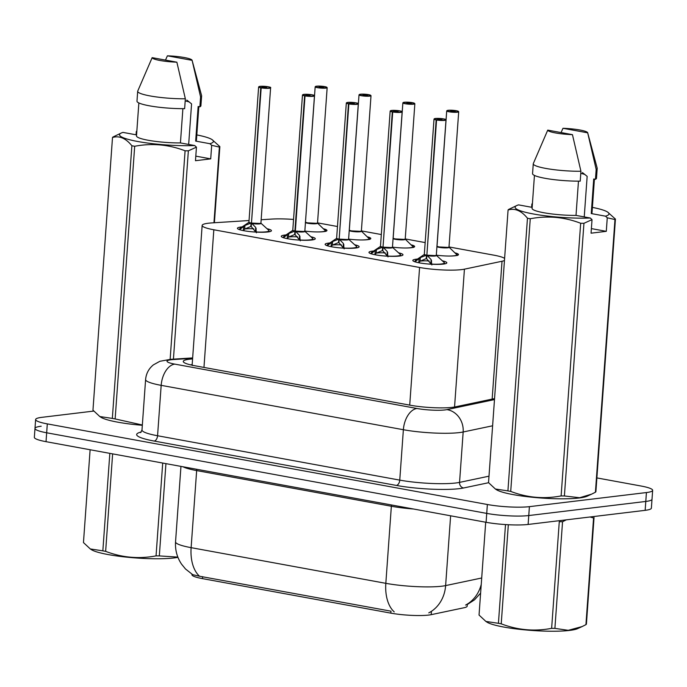 <?xml version="1.0" encoding="UTF-8"?>
<svg xmlns="http://www.w3.org/2000/svg" width="687" height="687" viewBox="0 0 687 687"><rect width="100%" height="100%" fill="white"/><g stroke="black" fill="none" stroke-linecap="round" stroke-linejoin="round"><path stroke-width="1.03" d="M455.369 252.945A16.024 2.344 -175.9 0 1 458.504 254.585A16.024 2.344 -175.9 0 1 455.18 255.762A16.024 2.344 -175.9 0 1 436.305 255.169M411.522 244.915A16.024 2.344 -175.9 0 1 414.656 246.547A16.024 2.344 -175.9 0 1 411.333 247.724A16.024 2.344 -175.9 0 1 392.457 247.131M367.674 236.878A16.024 2.344 -175.9 0 1 370.808 238.518A16.024 2.344 -175.9 0 1 367.485 239.694A16.024 2.344 -175.9 0 1 348.61 239.102M323.826 228.848A16.024 2.344 -175.9 0 1 326.96 230.488A16.024 2.344 -175.9 0 1 323.637 231.656A16.024 2.344 -175.9 0 1 304.762 231.064A6.011 0.876 4.1 0 1 303.525 231.476L295.333 231.09L299.566 235.478L300.305 240.836M442.368 260.82A17.046 2.49 -175.9 0 1 446.825 262.846A17.046 2.49 -175.9 0 1 443.295 264.091A17.046 2.49 -175.9 0 1 424.257 263.593A17.046 2.49 -175.9 0 1 412.818 260.407A17.046 2.49 -175.9 0 1 416.348 259.162A17.046 2.49 -175.9 0 1 417.541 259.042M398.52 252.79A17.046 2.49 -175.9 0 1 402.977 254.817A17.046 2.49 -175.9 0 1 399.448 256.062A17.046 2.49 -175.9 0 1 380.409 255.564A17.046 2.49 -175.9 0 1 368.971 252.378A17.046 2.49 -175.9 0 1 372.5 251.124A17.046 2.49 -175.9 0 1 373.694 251.004M354.672 244.752A17.046 2.49 -175.9 0 1 359.129 246.779A17.046 2.49 -175.9 0 1 355.6 248.033A17.046 2.49 -175.9 0 1 336.561 247.526A17.046 2.49 -175.9 0 1 325.123 244.34A17.046 2.49 -175.9 0 1 328.652 243.095A17.046 2.49 -175.9 0 1 329.846 242.975M310.825 236.723A17.046 2.49 -175.9 0 1 315.281 238.75A17.046 2.49 -175.9 0 1 311.752 239.995A17.046 2.49 -175.9 0 1 292.714 239.497A17.046 2.49 -175.9 0 1 281.275 236.311A17.046 2.49 -175.9 0 1 284.804 235.057A17.046 2.49 -175.9 0 1 285.998 234.937M266.977 228.694A17.046 2.49 -175.9 0 1 271.434 230.712A17.046 2.49 -175.9 0 1 267.904 231.966A17.046 2.49 -175.9 0 1 248.866 231.459A17.046 2.49 -175.9 0 1 237.427 228.273A17.046 2.49 -175.9 0 1 240.957 227.028A17.046 2.49 -175.9 0 1 242.15 226.908M249.046 220.527L211.905 222.906A30.048 4.388 4.1 0 0 208.367 223.223A30.048 4.388 4.1 0 0 202.15 225.422A30.048 4.388 4.1 0 0 213.829 229.776L419.585 267.475A30.048 4.388 4.1 0 0 464.429 269.167L502.025 261.249A30.048 4.388 4.1 0 0 504.464 260.493M192.154 364.874L192.549 365.544L192.154 364.874L202.15 225.422M191.982 574.22L191.948 574.71A27.042 3.95 4.1 0 0 202.467 578.626L390.834 613.139A27.042 3.95 4.1 0 0 431.196 614.667L464.094 607.737A27.042 3.95 4.1 0 0 467.16 606.157L467.272 604.594M293.547 219.454A30.048 4.388 4.1 0 0 271.837 219.076L261.154 219.754M504.61 258.364A30.048 4.388 4.1 0 0 493.755 255.143L449.006 246.942A6.011 0.876 4.1 0 1 447.761 247.389L439.354 246.959A6.011 0.876 4.1 0 0 447.761 247.389M425.167 242.58L405.158 238.913A6.011 0.876 4.1 0 1 403.913 239.359L395.506 238.93A6.011 0.876 4.1 0 0 403.913 239.359M381.319 234.542L361.31 230.875A6.011 0.876 4.1 0 1 360.065 231.321L351.658 230.892A6.011 0.876 4.1 0 0 360.065 231.321M337.472 226.512L317.463 222.846A6.011 0.876 4.1 0 1 316.218 223.292L307.81 222.863A6.011 0.876 4.1 0 0 316.218 223.292M199.531 576.23A35.054 20.868 100.4 0 1 191.123 547.659A40.061 5.848 4.1 0 1 175.546 541.854C175.048 549.969 177.048 557.397 181.548 564.147L185.507 568.991L192.738 574.684L199.531 576.23L390.894 611.164M596.883 477.92L640.971 486.001A30.048 4.388 -175.9 0 1 652.65 490.355L652.015 499.243A30.048 4.388 -175.9 0 1 645.789 501.45L528.758 515.551A30.048 4.388 -175.9 0 1 486.731 513.404L46.673 432.784A30.048 4.388 -175.9 0 1 34.985 428.43L34.35 437.327A30.048 4.388 -175.9 0 0 46.029 441.672L486.095 522.3A30.048 4.388 -175.9 0 0 528.123 524.447L645.153 510.338A30.048 4.388 -175.9 0 0 651.379 508.14L652.015 499.243A30.048 4.388 -175.9 0 1 645.789 501.45L528.758 515.551A30.048 4.388 -175.9 0 1 486.731 513.404L46.673 432.784A30.048 4.388 -175.9 0 1 34.985 428.43A30.048 4.388 -175.9 0 1 41.211 426.223M192.575 358.932A30.048 4.388 4.1 0 0 189.492 359.224A30.048 4.388 4.1 0 0 183.266 361.422A30.048 4.388 4.1 0 0 194.953 365.776L410.225 405.218A30.048 4.388 4.1 0 0 455.069 406.91L494.563 398.589M652.65 490.355A30.048 4.388 -175.9 0 1 646.424 492.553L529.402 506.654A30.048 4.388 -175.9 0 1 487.366 504.507L47.309 423.888A30.048 4.388 -175.9 0 1 35.621 419.534A30.048 4.388 -175.9 0 1 41.847 417.335L93.75 411.075M239.488 229.698L244.933 225.465L251.056 223.06L250.815 226.504L251.279 225.886M261.172 87.867L261.3 87.653A5.805 0.85 4.1 0 0 269.218 88.03A5.805 0.85 4.1 0 0 268.162 86.768A5.805 0.85 4.1 0 0 260.038 86.356A5.805 0.85 4.1 0 0 260.897 87.584L260.759 87.79A6.011 0.876 -175.9 0 1 258.621 86.957L260.004 86.347C275.04 86.725 269.493 88.159 270.609 87.824A6.011 0.876 -175.9 0 1 269.364 88.262A6.011 0.876 -175.9 0 1 261.172 87.867L251.476 223.052A6.011 0.876 4.1 0 0 259.677 223.447L251.485 223.052L255.719 227.44L256.457 232.807M250.446 223.284A6.192 0.91 -175.9 0 1 248.84 222.365L248.934 222.15A6.011 0.876 4.1 0 0 251.064 222.983L251.056 223.06M259.677 223.447A6.011 0.876 4.1 0 0 260.923 223.009L260.983 223.232A6.192 0.91 -175.9 0 1 258.484 223.953A6.192 0.91 -175.9 0 1 251.906 223.55M260.759 87.79L251.485 222.932M260.897 87.584L263.344 87.326L263.044 86.906L266.625 87.335L261.3 87.653M251.476 223.138L251.227 226.581L255.899 232.197M250.815 226.504L244.675 229.054L243.396 230.617M244.684 229.046A11.009 1.614 -175.9 0 1 253.761 228.831M324.608 86.682L324.504 86.579A5.805 0.85 4.1 0 0 316.587 86.193A5.805 0.85 4.1 0 0 317.643 87.464A5.805 0.85 4.1 0 0 325.767 87.876A5.805 0.85 4.1 0 0 324.908 86.648L322.426 87.352M305.38 222.554A6.192 0.902 -175.9 0 0 312.551 223.773A6.192 0.902 -175.9 0 0 317.523 223.086L327.158 87.661A6.011 0.876 -175.9 0 1 325.913 88.108A6.011 0.876 -175.9 0 1 319.197 87.927A6.011 0.876 -175.9 0 1 315.17 86.802L305.475 221.995A6.011 0.876 4.1 0 0 307.81 222.863A6.003 0.876 -175.9 0 1 305.475 221.995L305.38 222.21M322.461 86.906L319.18 86.897L322.323 86.88L322.289 87.361M322.323 86.88L324.504 86.579L316.544 86.193L315.17 86.802M324.908 86.648L327.158 87.661M325.775 231.115L317.523 223.086M283.336 237.728L288.78 233.503L294.903 231.09L294.663 234.542L295.127 233.915M294.294 231.313A6.192 0.91 -175.9 0 1 292.688 230.403L292.782 230.188A6.011 0.876 4.1 0 0 294.912 231.012L294.903 231.09M304.745 95.613L304.607 95.828A6.011 0.876 -175.9 0 1 302.469 94.995L303.852 94.385C318.888 94.754 313.341 96.189 314.457 95.854A6.011 0.876 -175.9 0 1 313.212 96.292A6.011 0.876 -175.9 0 1 305.019 95.905L305.148 95.691A5.805 0.85 4.1 0 0 313.066 96.068A5.805 0.85 4.1 0 0 312.01 94.797A5.805 0.85 4.1 0 0 303.886 94.385A5.805 0.85 4.1 0 0 304.745 95.613L307.192 95.407M304.607 95.828L294.912 231.012M307.192 95.364L310.06 95.519L305.148 95.691M295.324 231.167L295.075 234.619L299.747 240.227M305.019 95.905L295.333 231.098A6.011 0.876 4.1 0 0 303.525 231.476M294.663 234.542L288.523 237.084L287.243 238.655M288.78 233.503L288.523 237.084A11.009 1.614 -175.9 0 1 297.608 236.869M327.184 245.766L332.628 241.532L338.751 239.128L338.511 242.571L338.974 241.953M348.867 103.935L348.996 103.72A5.805 0.85 4.1 0 0 356.914 104.098A5.805 0.85 4.1 0 0 355.857 102.835A5.805 0.85 4.1 0 0 347.734 102.415A5.805 0.85 4.1 0 0 348.592 103.651L348.455 103.857A6.011 0.876 -175.9 0 1 346.317 103.024L347.699 102.415C362.736 102.792 357.188 104.226 358.305 103.883A6.011 0.876 -175.9 0 1 357.06 104.33A6.011 0.876 -175.9 0 1 348.867 103.935L339.172 239.119A6.011 0.876 4.1 0 0 347.373 239.514L339.18 239.119L343.414 243.507L344.153 248.874M338.141 239.351A6.192 0.91 -175.9 0 1 336.536 238.432L336.63 238.217A6.011 0.876 4.1 0 0 338.76 239.042L338.751 239.128M347.373 239.514A6.011 0.876 4.1 0 0 348.618 239.076L348.678 239.299A6.192 0.91 -175.9 0 1 346.179 240.021A6.192 0.91 -175.9 0 1 339.601 239.617M348.455 103.857L339.18 238.999M348.592 103.651L351.04 103.394L350.739 102.973L354.32 103.402L348.996 103.72M339.172 239.205L338.923 242.648L343.594 248.265M338.511 242.571L332.371 245.122L331.091 246.685M332.628 241.532L332.371 245.122A11.009 1.614 -175.9 0 1 341.456 244.898M371.032 253.795L376.476 249.57L382.599 247.157L382.358 250.609L382.822 249.982M392.715 111.972L392.844 111.758A5.805 0.85 4.1 0 0 400.761 112.136A5.805 0.85 4.1 0 0 399.705 110.865A5.805 0.85 4.1 0 0 391.581 110.452A5.805 0.85 4.1 0 0 392.44 111.68L392.303 111.895A6.011 0.876 -175.9 0 1 390.164 111.062L391.547 110.452C406.584 110.822 401.036 112.256 402.153 111.921A6.011 0.876 -175.9 0 1 400.907 112.359A6.011 0.876 -175.9 0 1 392.715 111.972L383.02 247.157A6.011 0.876 4.1 0 0 391.221 247.543L383.028 247.157L387.262 251.545L388 256.904M381.989 247.38A6.192 0.91 -175.9 0 1 380.383 246.461L380.478 246.255A6.011 0.876 4.1 0 0 382.607 247.08L382.599 247.157M391.221 247.543A6.011 0.876 4.1 0 0 392.466 247.105L392.526 247.329A6.192 0.91 -175.9 0 1 390.027 248.059A6.192 0.91 -175.9 0 1 383.449 247.646M392.303 111.895L383.028 247.037M392.44 111.68L394.888 111.423L394.587 111.002L398.168 111.44L392.844 111.758M383.02 247.234L382.771 250.686L387.442 256.294M382.358 250.609L376.218 253.151L374.939 254.722M376.476 249.57L376.218 253.151A11.009 1.614 -175.9 0 1 385.304 252.928M414.879 261.833L420.324 257.599L426.455 255.195L426.206 258.638L426.67 258.02M436.563 120.002L436.692 119.787A5.805 0.85 4.1 0 0 444.609 120.165A5.805 0.85 4.1 0 0 443.562 118.903A5.805 0.85 4.1 0 0 435.429 118.482A5.805 0.85 4.1 0 0 436.288 119.718L436.151 119.924A6.011 0.876 -175.9 0 1 434.012 119.091L435.395 118.482C450.432 118.86 444.884 120.294 446 119.95A6.011 0.876 -175.9 0 1 444.755 120.397A6.011 0.876 -175.9 0 1 436.563 120.002L426.867 255.186A6.011 0.876 4.1 0 0 435.069 255.581L426.876 255.186L431.11 259.574L431.848 264.942M425.837 255.418A6.192 0.91 -175.9 0 1 424.231 254.499L424.326 254.284A6.011 0.876 4.1 0 0 426.455 255.109L426.455 255.195M435.069 255.581A6.011 0.876 4.1 0 0 436.314 255.143L436.374 255.366A6.192 0.91 -175.9 0 1 433.875 256.088A6.192 0.91 -175.9 0 1 427.297 255.684M436.151 119.924L426.876 255.066M436.288 119.718L438.735 119.461L438.443 119.04L442.016 119.469L436.692 119.787M426.867 255.272L426.618 258.716L431.29 264.332M426.206 258.638L420.066 261.189L418.787 262.752M420.324 257.599L420.066 261.189A11.009 1.614 -175.9 0 1 429.152 260.966M368.455 94.712L368.352 94.608A5.805 0.85 4.1 0 0 360.435 94.231A5.805 0.85 4.1 0 0 361.491 95.493A5.805 0.85 4.1 0 0 369.615 95.914A5.805 0.85 4.1 0 0 368.756 94.686L366.274 95.39M349.228 230.583A6.192 0.902 -175.9 0 0 356.398 231.811A6.192 0.902 -175.9 0 0 361.371 231.115L371.006 95.699A6.011 0.876 -175.9 0 1 369.761 96.137A6.011 0.876 -175.9 0 1 363.045 95.965A6.011 0.876 -175.9 0 1 359.018 94.84L349.322 230.025A6.011 0.876 4.1 0 0 351.658 230.892A6.003 0.876 -175.9 0 1 349.322 230.025L349.228 230.239M366.308 94.935L363.028 94.926L366.171 94.909L366.137 95.39M366.171 94.909L368.352 94.608L360.392 94.231L359.018 94.84M368.756 94.686L371.006 95.699M369.623 239.145L361.371 231.115M412.303 102.749L412.2 102.638A5.805 0.85 4.1 0 0 404.282 102.26A5.805 0.85 4.1 0 0 405.339 103.531A5.805 0.85 4.1 0 0 413.462 103.943A5.805 0.85 4.1 0 0 412.604 102.715L410.122 103.419M393.076 238.621A6.192 0.902 -175.9 0 0 400.246 239.84A6.192 0.902 -175.9 0 0 405.218 239.153L414.854 103.728A6.011 0.876 -175.9 0 1 413.608 104.175A6.011 0.876 -175.9 0 1 406.893 103.995A6.011 0.876 -175.9 0 1 402.865 102.87L393.17 238.063A6.011 0.876 4.1 0 0 395.506 238.93A6.003 0.876 -175.9 0 1 393.17 238.063L393.076 238.277M410.156 102.973L406.876 102.964L410.019 102.947L409.984 103.428M410.019 102.947L412.2 102.638M412.604 102.715L414.854 103.728M413.471 247.183L405.218 239.153M456.151 110.779L456.048 110.676A5.805 0.85 4.1 0 0 448.13 110.298A5.805 0.85 4.1 0 0 449.186 111.56A5.805 0.85 4.1 0 0 457.31 111.981A5.805 0.85 4.1 0 0 456.451 110.744L453.97 111.457M449.006 246.951L458.701 111.766A6.011 0.876 -175.9 0 1 457.456 112.204A6.011 0.876 -175.9 0 1 450.741 112.033A6.011 0.876 -175.9 0 1 446.713 110.908L437.018 246.092A6.011 0.876 4.1 0 0 439.354 246.959A6.003 0.876 -175.9 0 1 437.018 246.092L436.923 246.307M454.004 111.002L450.724 110.993L453.867 110.976L453.832 111.457M453.867 110.976L456.048 110.676M458.701 111.766L456.494 110.762M457.319 255.212L449.066 247.183A6.192 0.902 -175.9 0 1 444.094 247.878A6.192 0.902 -175.9 0 1 436.923 246.65M177.942 557.346A47.068 6.879 -175.9 0 1 108.211 554.581A47.068 6.879 -175.9 0 1 91.345 549.626L90.306 548.956L102.844 550.837L109.834 453.36M165.936 463.639L159.324 555.912L177.847 557.105M159.324 555.912A54.084 7.9 -175.9 0 1 156.052 555.877L162.707 463.047M112.634 453.875L105.643 551.352C122.037 557.638 138.834 559.149 156.052 555.877M105.643 551.352A54.084 7.9 -175.9 0 1 104.226 551.103A54.084 7.9 -175.9 0 1 102.844 550.837M90.117 449.753L83.462 542.575L90.306 548.947M566.303 519.844L562.55 521.734L554.898 628.382L568.261 630.322L582.147 626.553L577.698 628.605A47.068 6.879 -175.9 0 1 503.786 627.051A47.068 6.879 -175.9 0 1 486.92 622.104L485.889 621.426L498.427 623.315L505.503 524.567M593.577 517.998A54.084 7.9 -175.9 0 0 594.04 517.517L586.397 624.157A54.084 7.9 -175.9 0 1 585.934 624.646L593.577 517.998L590.03 516.985M582.147 626.553L585.934 624.646M554.898 628.382A54.084 7.9 -175.9 0 1 551.635 628.347L559.278 521.708A54.084 7.9 -175.9 0 0 562.55 521.734M508.328 524.731L501.227 623.83C517.62 630.116 534.417 631.619 551.635 628.347M501.227 623.83A54.084 7.9 -175.9 0 1 499.81 623.573A54.084 7.9 -175.9 0 1 498.427 623.315M485.7 522.223L479.045 615.054L485.889 621.426M185.198 100.886A22.637 3.306 -175.9 0 1 189.354 102.045M188.667 144.442L191.57 103.883L186.821 100.079M142.329 425.296A47.068 6.879 -175.9 0 1 100.834 417.207L99.795 416.537L112.333 418.417L131.878 145.756C125.79 138.233 119.332 135.476 112.505 137.494A54.084 7.9 -175.9 0 1 112.969 137.014L121.204 133.046A47.068 6.879 -175.9 0 1 122.982 132.402L136.567 134.892M196.808 134.927A47.068 6.879 -175.9 0 1 211.974 139.555A47.068 6.879 -175.9 0 1 209.947 143.712L211.682 145.318L210.711 158.869L195.477 160.706L196.448 147.155L188.358 150.822A54.084 7.9 -175.9 0 1 185.086 150.797C168.701 144.51 151.896 142.999 134.686 146.271L115.141 418.933L142.346 425.004M115.141 418.933A54.084 7.9 -175.9 0 1 112.333 418.417M112.505 137.494L92.96 410.156L99.804 416.528M196.448 147.155L194.704 145.541A47.068 6.879 -175.9 0 1 140.062 141.908A47.068 6.879 -175.9 0 1 121.204 133.046M134.686 146.271A54.084 7.9 -175.9 0 1 131.878 145.756M194.704 145.541L180.432 142.93A30.048 4.388 -175.9 0 1 136.498 135.906L138.86 102.947M180.432 142.93L182.888 108.675M137.683 91.294A32.049 4.68 -175.9 0 0 153.381 96.489A32.049 4.68 -175.9 0 0 185.344 98.773L184.64 108.658A32.049 4.68 -175.9 0 1 152.669 106.365A32.049 4.68 -175.9 0 1 136.979 101.178L137.683 91.294A32.049 4.68 -175.9 0 1 137.744 91.062L152.153 57.656L176.868 62.182A20.026 2.928 -175.9 0 1 152.153 57.656M185.344 98.773L176.868 62.182M170.136 359.361L185.086 150.797M188.358 150.822L173.425 359.146M213.958 222.777L219.385 147.087L211.682 145.318M211.974 139.555L219.857 146.606L214.396 222.743M219.857 146.606A54.084 7.9 -175.9 0 1 219.385 147.087M136.06 134.798L136.301 131.509L136.833 131.251M165.49 60.095L167.396 55.819A20.026 2.928 -175.9 0 1 192.094 60.284L201.592 95.639A32.049 4.68 -175.9 0 1 201.617 95.879L200.913 105.764A32.049 4.68 -175.9 0 1 199.874 106.82L198.148 106.502L195.666 141.093L209.947 143.712M198.835 106.631L196.43 140.208A30.048 4.388 -175.9 0 1 195.666 141.093M201.617 95.879A32.049 4.68 -175.9 0 1 200.587 96.944L199.874 106.82M192.094 60.284A20.026 2.928 -175.9 0 1 192.111 60.344L200.587 96.944M192.111 60.344L167.396 55.819M210.711 158.869L195.804 156.138M580.781 173.356A22.637 3.306 -175.9 0 1 584.938 174.515M584.242 216.912L587.153 176.353L582.404 172.549M592.392 207.397A47.068 6.879 -175.9 0 1 607.557 212.025A47.068 6.879 -175.9 0 1 605.522 216.182L607.265 217.796L606.295 231.339L591.06 233.176L592.031 219.634L583.941 223.301L564.396 495.962L579.648 497.732L591.636 494.133L587.187 496.186A47.068 6.879 -175.9 0 1 579.124 497.998A47.068 6.879 -175.9 0 1 532.416 497.259A47.068 6.879 -175.9 0 1 496.418 489.685L495.379 489.007L507.916 490.896L527.461 218.234C521.373 210.703 514.915 207.946 508.079 209.973A54.084 7.9 -175.9 0 1 508.552 209.483L516.787 205.525A47.068 6.879 -175.9 0 1 518.565 204.881L532.15 207.371M564.396 495.962A54.084 7.9 -175.9 0 1 561.124 495.928L580.67 223.266C564.285 216.98 547.479 215.478 530.261 218.741A54.084 7.9 -175.9 0 1 527.461 218.234M530.261 218.741L510.716 491.411C527.109 497.697 543.915 499.2 561.124 495.928M510.716 491.411A54.084 7.9 -175.9 0 1 507.916 490.896M508.079 209.973L488.534 482.635L495.379 489.007M592.031 219.634L590.288 218.019A47.068 6.879 -175.9 0 1 535.637 214.378A47.068 6.879 -175.9 0 1 516.787 205.525M583.941 223.301A54.084 7.9 -175.9 0 1 580.67 223.266M590.288 218.019L576.015 215.4A30.048 4.388 -175.9 0 1 532.082 208.384L534.443 175.417M576.015 215.4L578.471 181.145M533.267 163.772A32.049 4.68 -175.9 0 0 548.965 168.959A32.049 4.68 -175.9 0 0 580.927 171.252L580.223 181.136A32.049 4.68 -175.9 0 1 548.252 178.843A32.049 4.68 -175.9 0 1 532.562 173.648L533.267 163.772A32.049 4.68 -175.9 0 1 533.327 163.54L547.737 130.126L572.451 134.652A20.026 2.928 -175.9 0 1 547.737 130.126M580.927 171.252L572.451 134.652M607.557 212.025L615.432 219.076L595.887 491.737A54.084 7.9 -175.9 0 1 595.423 492.227L614.968 219.557L607.265 217.796M591.636 494.133L595.423 492.227M615.432 219.076A54.084 7.9 -175.9 0 1 614.968 219.557M531.644 207.276L531.875 203.987L532.408 203.721M561.073 132.574L562.971 128.289A20.026 2.928 -175.9 0 1 587.677 132.754L597.175 168.109A32.049 4.68 -175.9 0 1 597.201 168.349L596.488 178.234A32.049 4.68 -175.9 0 1 595.457 179.298L593.731 178.981L591.249 213.563L605.522 216.182M594.418 179.109L592.014 212.678A30.048 4.388 -175.9 0 1 591.249 213.563M597.201 168.349A32.049 4.68 -175.9 0 1 596.17 169.414L595.457 179.298M587.677 132.754A20.026 2.928 -175.9 0 1 587.686 132.823L596.17 169.414M587.686 132.823L562.971 128.289M606.295 231.339L591.387 228.608M431.196 614.667L431.436 611.318M390.834 613.139L390.98 611.181M202.467 578.626L202.605 576.668M192.162 364.677A30.048 20.267 -93.7 0 0 191.441 364.703L192.171 364.651M203.962 367.425L213.829 229.776M492.15 399.104L502.025 261.249M454.554 407.013L464.429 269.167M409.718 405.124L419.585 267.475M391.392 504.945A10.013 5.96 -79.6 0 1 391.358 506.25L196.654 470.578A40.061 5.848 -175.9 0 1 182.982 466.765M413.66 509.024A40.061 5.848 -175.9 0 1 391.358 506.25L385.828 583.332A40.061 5.848 4.1 0 0 441.87 586.191A40.061 5.848 4.1 0 0 445.623 585.599L481.699 577.99M394.235 611.894A35.054 20.868 -79.6 0 1 385.828 583.332L191.123 547.659L196.654 470.578A10.013 5.96 -79.6 0 0 196.688 469.273M465.597 605.075A35.054 30.898 -101.9 0 0 481.252 584.336M428.774 612.881A35.054 30.898 -101.9 0 0 445.623 585.599L450.62 515.8M486.095 522.3L487.366 504.507M528.123 524.447L529.402 506.654M46.029 441.672L47.309 423.888M645.153 510.338L646.424 492.553M192.626 358.313L173.502 359.541A20.026 2.928 4.1 0 0 171.149 359.748A20.026 2.928 4.1 0 0 174.79 364.119L416.983 408.49A20.026 2.928 4.1 0 0 444.996 409.924A20.026 2.928 4.1 0 0 446.876 409.624L494.494 399.585M492.613 425.785L463.167 431.986A40.061 5.848 -175.9 0 1 459.414 432.587A40.061 5.848 -175.9 0 1 403.372 429.719L161.179 385.347A40.061 5.848 -175.9 0 1 145.601 379.55L141.994 429.95A40.061 5.848 4.1 0 0 157.563 435.747L399.757 480.119A40.061 5.848 4.1 0 0 455.799 482.987A40.061 5.848 4.1 0 0 459.551 482.386L488.998 476.177M488.603 482.712L463.622 487.976A45.067 6.587 -175.9 0 1 396.356 485.426L154.163 441.054A5.007 2.98 100.4 0 0 157.563 435.747L161.179 385.347A20.026 11.928 -79.6 0 1 174.79 364.119M463.622 487.976A5.007 4.414 78.1 0 1 459.551 482.386L463.167 431.986A20.026 17.656 -101.9 0 0 446.876 409.624M154.163 441.054A45.067 6.587 -175.9 0 1 141.23 432.02M416.983 408.49A20.026 11.928 -79.6 0 0 403.372 429.719L399.757 480.119A5.007 2.98 100.4 0 1 396.356 485.426M173.502 359.541A20.026 13.517 -93.7 0 0 170.814 359.31L192.652 357.918M251.064 222.983A6.003 0.876 -175.9 0 1 248.977 222.27M260.862 223.12A6.003 0.876 -175.9 0 1 251.485 223.06M239.909 228.96A14.642 2.147 -175.9 0 1 240.089 228.307L239.359 229.595M260.983 223.232L268.806 230.351A14.642 2.147 -175.9 0 1 256.457 231.991M243.705 226.255L243.447 229.913M244.933 225.465L244.675 229.054M255.719 227.44L255.461 231.03M256.157 228.531L255.907 232.086M317.403 222.966A6.003 0.876 -175.9 0 1 307.81 222.863M325.458 230.334A14.642 2.13 -175.9 0 1 317.686 231.94M314.457 95.854L304.83 231.27A6.192 0.91 -175.9 0 1 302.332 231.991A6.192 0.91 -175.9 0 1 295.753 231.579M292.825 230.3A6.003 0.876 -175.9 0 0 294.921 231.021L295.333 230.969M304.71 231.15A6.003 0.876 -175.9 0 1 295.333 231.098M283.757 236.998A14.642 2.147 -175.9 0 1 283.937 236.337L283.207 237.625M304.83 231.261L312.654 238.389A14.642 2.147 -175.9 0 1 300.305 240.029M287.552 234.284L287.295 237.951M299.566 235.478L299.309 239.059M300.004 236.568L299.755 240.115M338.768 239.05A6.003 0.876 -175.9 0 1 336.673 238.337M348.558 239.188A6.003 0.876 -175.9 0 1 339.18 239.128M327.605 245.027A14.642 2.147 -175.9 0 1 327.785 244.374L327.081 245.474M348.678 239.299L356.501 246.418A14.642 2.147 -175.9 0 1 344.153 248.059M331.409 242.322L331.143 245.98M343.414 243.507L343.157 247.097M343.852 244.598L343.603 248.153M382.616 247.088A6.003 0.876 -175.9 0 1 380.521 246.367M392.406 247.217A6.003 0.876 -175.9 0 1 383.028 247.157M371.452 253.065A14.642 2.147 -175.9 0 1 371.633 252.404L370.903 253.692M392.526 247.329L400.349 254.456A14.642 2.147 -175.9 0 1 388 256.096M375.257 250.351L374.99 254.018M387.262 251.545L387.013 255.126M387.7 252.636L387.451 256.182M426.464 255.117A6.003 0.876 -175.9 0 1 424.368 254.405M436.254 255.255A6.003 0.876 -175.9 0 1 426.876 255.195M415.3 261.094A14.642 2.147 -175.9 0 1 415.48 260.442L414.75 261.73M436.374 255.366L444.197 262.486A14.642 2.147 -175.9 0 1 431.848 264.126M419.104 258.389L418.838 262.048M431.11 259.574L430.861 263.164M431.556 260.665L431.299 264.22M361.25 230.995A6.003 0.876 -175.9 0 1 351.658 230.892M369.305 238.372A14.642 2.13 -175.9 0 1 361.534 239.969M405.098 239.033A6.003 0.876 -175.9 0 1 395.506 238.93M413.153 246.401A14.642 2.13 -175.9 0 1 405.382 248.007M448.946 247.062A6.003 0.876 -175.9 0 1 439.354 246.959M457.001 254.439A14.642 2.13 -175.9 0 1 449.229 256.036M190.265 364.788L191.441 364.703M466.868 604.792L474.485 599.854L480.617 593.096M175.546 541.854L180.956 466.396M170.814 359.31L159.891 361.285L153.399 364.866C148.753 368.661 146.151 373.556 145.601 379.55M140.612 432.612L141.994 429.95M35.621 419.534L34.985 428.43M248.84 222.365L240.089 228.307M268.806 230.351L269.33 231.742M270.609 87.824L260.923 223.009M258.621 86.957L248.934 222.15M325.878 231.399L325.578 230.463M292.688 230.403L283.937 236.337M312.654 238.389L313.178 239.772M302.469 94.995L292.782 230.179M336.536 238.432L327.785 244.374M356.501 246.418L357.025 247.809M358.305 103.883L348.618 239.076M346.317 103.024L336.63 238.217M380.383 246.461L371.633 252.404M402.153 111.921L392.466 247.105M390.164 111.062L380.478 246.247M400.349 254.456L400.882 255.658M424.231 254.499L415.48 260.442M444.197 262.486L444.721 263.877M446 119.95L436.314 255.143M434.012 119.091L424.326 254.284M369.726 239.428L369.426 238.492M402.865 102.87L404.239 102.26L412.226 102.646M413.574 247.466L413.273 246.53M446.713 110.908L448.087 110.298L456.074 110.676M457.422 255.495L457.121 254.559"/></g></svg>
